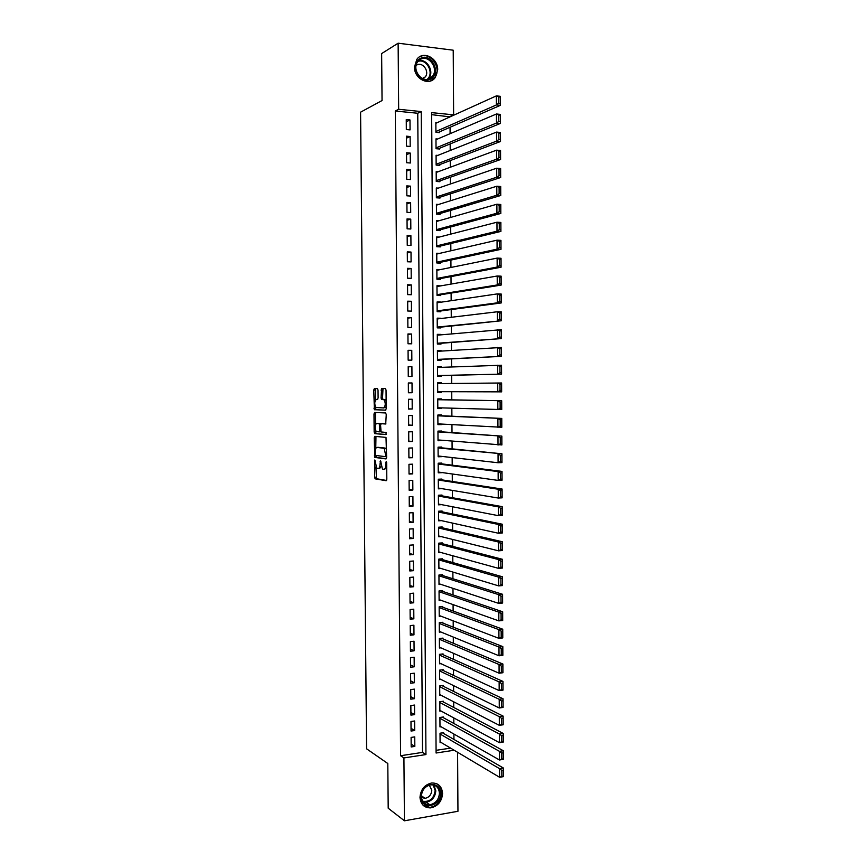 <?xml version="1.0" encoding="UTF-8"?>
<svg xmlns="http://www.w3.org/2000/svg" width="864" height="864" viewBox="0 0 864 864"><rect width="100%" height="100%" fill="white"/><g stroke="black" fill="none" stroke-linecap="round" stroke-linejoin="round"><path stroke-width="1.3" d="M374.836 459.961L374.566 477.23L375.181 478.85L386.197 480.719L386.813 479.261L386.672 462.64L386.219 461.484L385.808 464.67C385.711 467.683 385.063 469.26 383.864 469.379L382.428 469.001L380.581 460.771L380.063 463.871C379.976 466.852 379.339 468.407 378.162 468.526L376.758 468.158L374.836 459.961M437.681 69.79L435.154 77.652C429.052 86.378 414.083 78.808 414.472 67.036L416.837 59.378C422.917 50.285 438.134 58.007 437.681 69.79M442.573 793.519C441.828 801.544 437.821 806.339 430.553 807.883C424.138 807.84 420.628 804.33 419.99 797.342C420.682 789.512 424.548 784.728 431.59 783.011C438.242 782.838 441.904 786.348 442.573 793.519M378.032 390.085L377.417 388.541L374.36 388.541L373.777 390.085L374.382 409.698L385.592 410.195L386.197 408.65L386.046 390.096L385.398 388.519L381.607 388.53L381.078 397.958L381.51 399.449L384.102 399.784C385.754 403.272 385.603 405.994 383.648 407.938L375.905 407.473C374.285 404.06 374.425 401.382 376.315 399.427L377.514 399.449L378.108 397.915L378.032 390.085M457.585 752.274L457.952 811.285L404.438 820.8L388.195 808.207L387.806 763.517L366.584 748.807L360.58 112.169L382.05 100.548L381.64 53.579L398.131 43.2L453.222 50.198L453.622 114.847L431.633 112.622L436.093 753.008L454.172 750.244M404.438 820.8L403.92 757.933L425.952 754.564L421.232 111.564L398.66 109.285L398.131 43.2M400.594 755.73L422.518 752.393L417.755 113.26L395.291 111.002L400.594 755.73L403.92 757.933M395.291 111.002L398.66 109.285M374.792 436.342L374.209 437.821L374.836 457.423L386.014 458.924L386.618 457.434L386.003 437.4L374.792 436.342M374.155 432.076L373.993 413.975L374.576 412.463L385.614 412.949L386.251 414.547L385.711 423.997L381.175 423.706L380.581 425.228L381.078 431.946L386.1 432.454L385.992 434.592L374.771 433.652L374.155 432.076L375.602 432.032L375.592 430.607M437.357 122.602L435.856 122.461L435.92 132.311L439.571 132.646L439.571 131.836M437.562 139.018L435.974 138.866L436.039 148.705L439.69 149.029L439.679 148.208M437.789 155.401L436.082 155.261L436.147 165.089L439.798 165.38L439.787 164.56M438.026 171.774L436.19 171.634L436.255 181.451L439.906 181.721L439.895 180.9M438.286 188.136L436.309 187.985L436.374 197.791L440.014 198.04L440.003 197.219M438.577 204.466L436.417 204.325L436.482 214.121L440.122 214.337L440.122 213.527M438.901 220.784L436.525 220.644L436.59 230.429L440.23 230.623L440.23 229.813M439.268 237.082L436.644 236.941L436.709 246.715L440.338 246.888L440.338 246.078M439.711 253.357L436.752 253.228L436.817 262.98L440.446 263.131L440.446 262.321M440.23 269.611L436.86 269.482L436.925 279.234L440.554 279.364L440.554 278.554M440.608 285.908L436.979 286.481M440.597 285.844L436.968 285.725L437.044 295.466L440.672 295.574L440.662 294.764M440.716 302.227L437.087 302.584M440.716 302.044L437.087 301.957L437.152 311.677L440.78 311.764L440.77 310.954M440.824 318.535L437.195 318.665M440.824 318.233L437.195 318.157L437.26 327.877L440.888 327.931L440.878 327.121M440.932 334.822L437.303 334.735M440.932 334.4L437.303 334.346L437.368 344.056L440.996 344.088L440.986 343.278M441.04 351.097L441.04 350.546L437.422 350.784M441.04 350.546L437.411 350.525L437.476 360.212L441.104 360.223L441.094 359.413M441.148 367.34L441.148 366.671L437.53 366.811M441.148 366.671L437.53 366.671L437.594 376.358L441.212 376.337L441.202 375.538M441.256 383.573L441.256 382.784L437.638 382.828L437.702 392.472L441.32 392.44L437.702 392.429M441.32 392.44L441.31 391.684M441.418 407.894L441.428 408.521L437.81 408.413M441.364 399.676L441.364 398.876L437.746 398.92L437.81 408.586L441.428 408.521M441.526 424.073L437.918 424.375M441.472 415.757L441.472 414.947L437.854 415.022L437.918 424.667L441.536 424.591M441.634 440.24L438.026 440.327M441.58 431.806L441.58 431.006L437.962 431.104L438.026 440.737L441.644 440.629M441.742 456.397L438.134 456.257M441.688 447.844L441.677 447.044L438.07 447.163L438.145 456.786L441.742 456.656M441.85 472.522L438.242 472.165M441.796 463.871L441.785 463.072L438.188 463.201L438.253 472.824L441.85 472.673M441.904 479.866L441.893 479.066L438.296 479.228L438.361 488.84L441.958 488.635L438.35 488.063L498.269 498.042L498.226 489.229L502.103 489.035L502.135 497.837L498.269 498.042L502.081 496.757L502.06 490.579L500.504 490.666L500.537 496.843M442.012 495.85L442.001 495.05L438.404 495.234L438.469 504.835L441.677 504.652M442.12 511.823L442.109 511.024L438.512 511.229L438.577 520.808L441.407 520.636M442.228 527.764L442.217 526.964L438.62 527.202L438.685 536.771L441.212 536.598M442.325 543.694L442.325 542.905L438.728 543.154L438.793 552.712L441.072 552.55M442.433 559.613L442.433 558.814L438.836 559.084L438.901 568.642L440.986 568.469M442.541 575.5L442.541 574.711L438.944 575.003L439.009 584.55L440.921 584.377M442.649 591.376L442.649 590.587L439.052 590.9L439.117 600.437L440.888 600.275M442.757 607.241L442.746 606.442L439.16 606.787L439.225 616.302L440.878 616.14M442.865 623.084L442.854 622.285L439.268 622.652L439.333 632.156L440.878 631.994M442.973 638.906L442.962 638.107L439.376 638.496L439.441 648L440.888 647.838M443.07 654.707L443.07 653.918L439.484 654.329L439.549 663.811L440.91 663.66M443.178 670.496L443.178 669.708L439.592 670.14L439.657 679.612L440.942 679.46M443.286 686.264L443.275 685.476L439.7 685.93L439.765 695.401L440.986 695.239M443.394 702.022L443.383 701.233L439.808 701.708L439.873 711.169L441.029 711.007M443.491 717.757L443.491 716.969L439.916 717.466L439.981 726.916L441.083 726.754M411.102 737.413L411.178 746.96L414.828 746.41L414.752 736.884L411.102 737.413M410.983 721.494L411.059 731.041L414.709 730.523L414.634 720.986L410.983 721.494M410.854 705.553L410.929 715.122L414.59 714.625L414.515 705.067L410.854 705.553M410.735 689.602L410.81 699.17L414.461 698.695L414.385 689.137L410.735 689.602M410.605 673.628L410.681 683.208L414.342 682.754L414.266 673.186L410.605 673.628M410.476 657.634L410.551 667.235L414.212 666.803L414.148 657.212L410.476 657.634M410.357 641.628L410.432 651.229L414.094 650.819L414.018 641.228L410.357 641.628M410.227 625.59L410.303 635.213L413.975 634.824L413.899 625.223L410.227 625.59M410.098 609.552L410.173 619.175L413.845 618.818L413.77 609.196L410.098 609.552M409.979 593.482L410.054 603.126L413.726 602.78L413.651 593.158L409.979 593.482M409.849 577.4L409.925 587.056L413.597 586.732L413.521 577.098L409.849 577.4M409.72 561.298L409.795 570.964L413.478 570.672L413.402 561.017L409.72 561.298M409.601 545.184L409.676 554.861L413.348 554.58L413.273 544.925L409.601 545.184M409.471 529.049L409.547 538.726L413.23 538.477L413.154 528.811L409.471 529.049M409.342 512.892L409.417 522.58L413.1 522.364L413.024 512.676L409.342 512.892M409.212 496.714L409.288 506.423L412.981 506.218L412.906 496.53L409.212 496.714M409.093 480.524L409.169 490.244L412.852 490.061L412.776 480.362L409.093 480.524M408.964 464.314L409.039 474.044L412.722 473.882L412.646 464.173L408.964 464.314M408.834 448.081L408.91 457.823L412.603 457.693L412.528 447.962L408.834 448.081M408.704 431.838L408.78 441.59L412.474 441.482L412.398 431.741L408.704 431.838M408.575 415.573L408.661 425.326L412.355 425.25L412.279 415.498L408.575 415.573M408.456 399.287L408.532 409.061L412.225 408.996L412.15 399.233L408.456 399.287M408.326 382.979L408.402 392.764L412.096 392.731L412.02 382.957L408.326 382.979M408.197 366.66L408.272 376.456L411.977 376.445L411.901 366.66L408.197 366.66M408.067 350.32L408.143 360.126L411.847 360.137L411.772 350.341L408.067 350.32M407.938 333.958L408.013 343.775L411.718 343.807L411.642 334.012L407.938 333.958M407.808 317.585L407.884 327.413L411.599 327.467L411.523 317.65L407.808 317.585M407.678 301.18L407.754 311.029L411.469 311.105L411.394 301.277L407.678 301.18M407.549 284.764L407.624 294.624L411.34 294.732L411.264 284.893L407.549 284.764M407.419 268.337L407.506 278.197L411.221 278.327L411.145 268.477L407.419 268.337M407.29 251.878L407.376 261.76L411.091 261.911L411.016 252.05L407.29 251.878M407.16 235.408L407.246 245.3L410.962 245.473L410.886 235.602L407.16 235.408M407.03 218.916L407.117 228.82L410.832 229.014L410.756 219.132L407.03 218.916M406.901 202.414L406.987 212.317L410.713 212.544L410.627 202.651L406.901 202.414M406.771 185.879L406.858 195.804L410.584 196.052L410.508 186.149L406.771 185.879M406.642 169.333L406.728 179.269L410.454 179.539L410.378 169.625L406.642 169.333M406.512 152.766L406.598 162.713L410.324 163.004L410.249 153.079L406.512 152.766M406.382 136.177L406.469 146.135L410.195 146.459L410.119 136.523L406.382 136.177M410.065 129.892L409.99 119.945L406.253 119.578L406.328 129.546L410.065 129.892M453.946 739.444L453.902 734.054M453.838 723.46L453.805 717.93M453.74 707.454L453.708 701.806M453.632 691.427L453.6 685.649M453.535 675.389L453.503 669.481M453.438 659.329L453.395 653.292M453.33 643.248L453.298 637.081M453.233 627.156L453.19 620.86M453.125 611.032L453.082 604.606M453.028 594.907L452.984 588.352M452.92 578.75L452.876 572.065M452.822 562.583L452.779 555.768M452.714 546.394L452.671 539.449M452.617 530.183L452.574 523.109M452.509 513.961L452.466 506.747M452.412 497.718L452.358 490.374M452.304 481.453L452.261 473.98M452.207 465.167L452.153 457.564M452.099 448.87L452.056 441.137M452.002 432.551L451.948 424.688M451.894 416.221L451.84 408.218M451.786 399.859L451.742 391.727M451.688 383.476L451.634 375.289M451.58 366.952L451.526 358.884M451.472 350.417L451.429 342.468M451.375 333.86L451.321 326.03M451.267 317.282L451.213 309.571M451.159 300.694L451.116 293.09M451.051 284.083L451.008 276.588M450.954 267.451L450.9 260.075M450.846 250.798L450.803 243.54M450.738 234.122L450.695 226.984M450.63 217.436L450.587 210.416M450.533 200.718L450.479 193.817M450.425 183.989L450.382 177.206M450.317 167.249L450.274 160.574M450.209 150.476L450.166 143.932M450.101 133.682L450.058 127.256M449.993 116.878L431.644 114.653M436.072 750.33L450.619 748.127M443.599 733.471L443.599 732.694L440.024 733.212L440.089 742.64L441.148 742.489M441.256 382.784L437.638 382.806M449.993 116.489L453.622 114.847M422.518 752.393L425.952 754.564M417.755 113.26L421.232 111.564M414.828 746.41L411.156 744.098M414.709 730.523L411.037 728.309M414.59 714.625L410.908 712.508M414.461 698.695L410.789 696.686M414.342 682.754L410.659 680.854M414.212 666.803L410.54 664.999M414.094 650.819L410.411 649.123M413.975 634.824L410.292 633.236M413.845 618.818L410.162 617.328M413.726 602.78L410.044 601.398M413.597 586.732L409.914 585.446M413.478 570.672L409.784 569.484M413.348 554.58L409.666 553.511M413.23 538.477L409.536 537.505M413.1 522.364L409.406 521.489M412.981 506.218L409.288 505.462M412.852 490.061L409.158 489.402M412.722 473.882L409.028 473.332M412.603 457.693L408.91 457.25M412.474 441.482L408.78 441.137M412.355 425.25L408.65 425.012M412.225 408.996L408.532 408.866M412.02 382.957L408.326 383M412.096 392.731L408.402 392.71M411.901 366.66L408.197 366.811M411.772 350.341L408.067 350.6M411.642 334.012L407.938 334.368M411.523 317.65L407.819 318.125M411.394 301.277L407.689 301.86M411.264 284.893L407.56 285.574M411.145 268.477L407.43 269.276M411.016 252.05L407.3 252.958M410.886 235.602L407.171 236.617M410.756 219.132L407.041 220.266M410.627 202.651L406.922 203.882M410.508 186.149L406.793 187.488M410.378 169.625L406.663 171.083M410.249 153.079L406.534 154.645M410.119 136.523L406.404 138.197M409.99 119.945L406.274 121.727M378.443 468.515L379.609 468.472L381.208 466.517M384.156 469.368L386.716 468.072M375.916 466.852L376.477 478.721L386.575 480.47M375.808 455.458L376.434 457.445L386.338 458.719M375.97 436.45L375.754 448.589M375.203 454.313L375.635 455.436L385.301 456.646L385.733 455.609L384.221 448.362L377.06 447.39C375.894 447.563 375.268 449.129 375.181 452.088L375.203 454.313M386.554 449.68L385.679 448.319L383.681 448.114M378.292 447.358L385.139 448.07M375.527 424.31L375.44 413.942L373.993 413.975M375.829 412.517L375.44 413.942M385.949 423.889L382.59 423.684M386.219 434.452L374.771 433.652M376.564 423.414C374.663 425.315 374.533 428.004 376.175 431.449L379.166 431.86L379.771 430.358L379.274 423.652L376.564 423.414L377.903 423.382M379.22 431.86L380.884 431.698M380.905 423.857L379.102 423.576M378.011 423.382L380.549 423.544M375.602 432.032L376.218 433.62M383.713 407.938L386.186 406.955M386.132 400.561L385.042 399.546L383.584 399.568M383 388.53L382.536 397.948L382.968 399.427L385.042 399.546M375.376 406.739L376.002 409.752L385.787 410.13M375.743 388.541L375.311 400.313M440.035 733.99L499.543 768.636L503.377 768.01L503.42 776.639L499.586 777.276L440.089 741.863M442.519 732.845L503.377 768.01L503.345 770.137L501.8 770.386L501.833 776.444L503.366 776.185L503.345 770.137M501.833 776.444L499.586 777.276L499.543 768.636L501.8 770.386M440.5 793.39C441.104 806.944 420.649 810.551 420.973 796.694C420.433 782.978 440.921 779.641 440.5 793.39M421.362 796.327C421.87 801.932 424.699 804.74 429.84 804.762C435.64 803.509 438.836 799.675 439.43 793.271C438.901 787.547 435.985 784.739 430.682 784.858C425.023 786.218 421.924 790.042 421.362 796.327M421.427 797.407L425.034 798.336C429.127 797.45 431.374 794.75 431.795 790.236L429.3 785.149M423.079 805.237L430.002 807.408C437.216 805.864 441.191 801.112 441.936 793.141C441.785 788.843 440.089 785.722 436.838 783.767M430.639 79.034C419.818 85.504 409.028 63.785 420.466 58.385C431.374 52.067 441.925 73.634 430.639 79.034M420.498 59.357L417.798 61.679C411.448 69.314 421.751 83.473 429.916 78.462L432.454 76.302C438.966 68.828 428.836 54.378 420.498 59.357M422.95 78.721L425.261 76.939C429.84 71.647 422.669 61.484 416.783 65.005L416.135 65.416M430.488 80.978L434.527 77.9C442.616 68.656 430.088 50.684 419.71 56.84M423.036 78.678L423.058 78.138M439.927 718.254L499.468 751.334L503.302 750.73L503.334 759.37L499.5 759.985L439.981 726.127M442.357 717.131L503.302 750.73L503.258 752.825L501.725 753.062L501.757 759.132L503.291 758.884L503.258 752.825M501.757 759.132L499.5 759.985L499.468 751.334L501.725 753.062M439.819 702.497L499.381 734.011L503.215 733.439L503.258 742.09L499.424 742.673L439.873 710.381M442.195 701.395L503.215 733.439L503.183 735.491L501.649 735.718L501.671 741.798L503.204 741.56L503.183 735.491M501.671 741.798L499.424 742.673L499.381 734.011L501.649 735.718M439.711 686.718L499.295 716.666L503.14 716.116L503.183 724.777L499.338 725.339L439.765 694.613M442.022 685.638L503.14 716.116L503.107 718.135L501.563 718.362L501.595 724.432L503.129 724.216L503.107 718.135M501.595 724.432L499.338 725.339L499.295 716.666L501.563 718.362M503.129 724.216L503.183 724.777M439.603 670.928L499.219 699.3L503.064 698.782L503.096 707.454L499.262 707.983L439.657 678.823M441.85 669.87L503.064 698.782L503.021 700.758L501.487 700.974L501.509 707.054L503.053 706.849L503.021 700.758M501.509 707.054L499.262 707.983L499.219 699.3L501.487 700.974M503.053 706.849L503.096 707.454M439.495 655.117L499.133 681.912L502.978 681.415L503.021 690.098L499.176 690.606L439.549 663.023M441.666 654.08L502.978 681.415L502.945 683.37L501.401 683.564L501.433 689.656L502.967 689.461L502.945 683.37M501.433 689.656L499.176 690.606L499.133 681.912L501.401 683.564M502.967 689.461L503.021 690.098M439.387 639.284L499.057 664.502L502.902 664.038L502.945 672.732L499.09 673.207L439.441 647.201M441.461 638.269L502.902 664.038L502.859 665.95L501.325 666.133L501.347 672.235L502.891 672.052L502.859 665.95M501.347 672.235L499.09 673.207L499.057 664.502L501.325 666.133M502.891 672.052L502.945 672.732M439.279 623.441L498.971 647.071L502.826 646.628L502.859 655.333L499.014 655.787L439.333 631.368M441.256 622.447L502.826 646.628L502.783 648.508L501.239 648.68L501.271 654.793L502.816 654.61L502.783 648.508M501.271 654.793L499.014 655.787L498.971 647.071L501.239 648.68M502.816 654.61L502.859 655.333M439.171 607.576L498.884 629.618L502.74 629.208L502.783 637.924L498.928 638.345L439.225 615.514M441.04 606.604L502.74 629.208L502.697 631.044L501.163 631.217L501.185 637.33L502.729 637.157L502.697 631.044M501.185 637.33L498.928 638.345L498.884 629.618L501.163 631.217M502.729 637.157L502.783 637.924M439.063 591.7L498.809 612.144L502.664 611.766L502.697 620.482L498.841 620.881L439.117 599.638M440.791 590.749L502.664 611.766L502.621 613.57L501.077 613.721L501.109 619.844L502.654 619.682L502.621 613.57M501.109 619.844L498.841 620.881L498.809 612.144L501.077 613.721M502.654 619.682L502.697 620.482M438.955 575.802L498.722 594.648L502.578 594.292L502.621 603.029L498.766 603.396L439.009 583.751M440.532 574.873L502.578 594.292L502.546 596.063L501.001 596.203L501.023 602.338L502.567 602.186L502.546 596.063M501.023 602.338L498.766 603.396L498.722 594.648L501.001 596.203M502.567 602.186L502.621 603.029M438.847 559.883L498.636 577.13L502.502 576.806L502.546 585.554L498.679 585.889L438.901 567.842M440.24 558.976L502.502 576.806L502.459 578.534L500.915 578.664L500.947 584.809L502.492 584.669L502.459 578.534M500.947 584.809L498.679 585.889L498.636 577.13L500.915 578.664M502.492 584.669L502.546 585.554M438.739 543.953L498.56 559.591L502.416 559.289L502.459 568.048L498.593 568.372L438.793 551.912M439.906 543.067L502.416 559.289L502.384 560.984L500.828 561.114L500.861 567.259L502.405 567.13L502.384 560.984M500.861 567.259L498.593 568.372L498.56 559.591L500.828 561.114M502.405 567.13L502.459 568.048M438.631 527.99L498.474 542.03L502.34 541.76L502.384 550.53L498.517 550.822L438.685 535.972M439.528 527.137L502.34 541.76L502.297 543.424L500.753 543.532L500.774 549.688L502.33 549.569L502.297 543.424M500.774 549.688L498.517 550.822L498.474 542.03L500.753 543.532M502.33 549.569L502.384 550.53M438.512 512.028L498.388 524.448L502.254 524.21L502.297 532.991L498.431 533.25L438.566 520.009M439.085 511.196L502.254 524.21L502.222 525.83L500.666 525.928L500.699 532.094L502.243 531.986L502.222 525.83M500.699 532.094L498.431 533.25L498.388 524.448L500.666 525.928M502.243 531.986L502.297 532.991M438.404 496.033L498.312 506.855L502.178 506.628L502.222 515.419L498.344 515.657L438.458 504.036M438.534 495.234L502.178 506.628L502.135 508.216L500.591 508.302L500.612 514.48L502.168 514.382L502.135 508.216M500.612 514.48L498.344 515.657L498.312 506.855L500.591 508.302M502.168 514.382L502.222 515.419M438.296 480.028L498.226 489.229L500.504 490.666M438.296 479.315L502.103 489.035L502.06 490.579M502.081 496.757L502.135 497.837M438.188 464L498.139 471.582L502.016 471.409L502.06 480.222L498.182 480.406L438.242 472.025M438.188 463.417L502.016 471.409L501.973 472.932L500.418 472.997L500.45 479.185L502.006 479.11L501.973 472.932M500.45 479.185L498.182 480.406L498.139 471.582L500.418 472.997M502.006 479.11L502.06 480.222M438.08 447.962L501.941 453.773L501.973 462.596L498.096 462.748L438.134 455.987M438.08 447.487L501.941 453.773L501.898 455.252L500.342 455.306L500.375 461.495L501.919 461.441L501.898 455.252M500.375 461.495L498.096 462.748L498.053 453.913L500.342 455.306M501.919 461.441L501.973 462.596M437.972 431.903L501.854 436.115L501.898 444.949L438.026 439.938M437.972 431.557L501.854 436.115L501.811 437.551L500.256 437.594L500.288 443.794L501.844 443.75L501.811 437.551M500.288 443.794L498.01 445.068L497.977 436.223L500.256 437.594M501.844 443.75L501.898 444.949M437.864 415.822L501.779 418.424L501.811 427.27L437.918 423.868M437.854 415.595L501.779 418.424L501.736 419.828L500.18 419.861L500.202 426.071L501.757 426.038L501.736 419.828M500.202 426.071L497.934 427.367L497.891 418.511L500.18 419.861M501.757 426.038L501.811 427.27M437.746 399.73L501.692 400.723L501.736 409.579L437.81 407.776M437.746 399.622L501.692 400.723L501.649 402.084L500.094 402.106L500.126 408.326L501.682 408.294L501.649 402.084M500.126 408.326L497.848 409.644L497.804 400.766L500.094 402.106M501.682 408.294L501.736 409.579M437.638 383.616L501.606 382.99L501.649 391.856L437.692 391.673M500.04 390.55L497.761 391.9L497.718 383.011L500.008 384.329L500.04 390.55L501.595 390.539L501.574 384.318L500.008 384.329M501.595 390.539L501.649 391.856M501.574 384.318L501.606 382.99M437.584 375.624L501.574 374.123L437.584 375.548M437.53 367.481L501.53 365.234L501.574 374.123L501.487 366.53L499.932 366.53L499.954 372.762L501.52 372.762M499.954 372.762L497.675 374.123L497.642 365.234L499.932 366.53M501.487 366.53L501.53 365.234M437.476 359.597L501.487 356.357L437.476 359.402M437.422 351.324L501.444 347.468L501.487 356.357L501.401 348.721L499.846 348.71L499.878 354.953L501.433 354.953M499.878 354.953L497.599 356.335L497.556 347.436L499.846 348.71M501.401 348.721L501.444 347.468M437.368 343.559L501.412 338.569L437.368 343.246M437.314 335.156L501.368 329.67L501.412 338.569L501.325 330.89L499.759 330.869L499.792 337.111L501.347 337.133M499.792 337.111L497.513 338.526L497.47 329.616L499.759 330.869M501.325 330.89L501.368 329.67M437.26 327.51L501.325 320.771L437.26 327.067M437.195 318.967L497.383 311.764L501.282 311.85L501.325 320.771L501.239 313.038L499.684 313.006L499.705 319.259L501.271 319.291M499.705 319.259L497.426 320.695L497.383 311.764L499.684 313.006M501.239 313.038L501.282 311.85M437.152 311.429L501.239 302.94L497.34 302.832L437.141 310.867M437.087 302.767L497.297 293.9L501.206 294.019L501.239 302.94L501.163 295.164L499.597 295.11L499.63 301.374L501.185 301.417M499.63 301.374L497.34 302.832L497.297 293.9L499.597 295.11M501.163 295.164L501.206 294.019M437.033 295.337L501.163 285.088L497.254 284.958L437.033 294.656M436.979 286.535L497.21 276.005L501.12 276.156L501.163 285.088L501.077 277.258L499.511 277.204L499.543 283.478L501.109 283.522M499.543 283.478L497.254 284.958L497.21 276.005L499.511 277.204M501.077 277.258L501.12 276.156M436.925 279.234L501.077 267.214L497.178 267.052L436.925 278.424M436.871 270.302L497.135 258.098L501.034 258.271L501.077 267.214L500.99 259.34L499.435 259.265L499.457 265.55L501.023 265.615M499.457 265.55L497.178 267.052L497.135 258.098L499.435 259.265M500.99 259.34L501.034 258.271M437.281 263.002L501.001 249.318L497.092 249.134L436.806 262.17M436.752 254.038L497.048 240.16L500.958 240.365L501.001 249.318L500.915 241.391L499.349 241.315L499.381 247.601L500.936 247.676M499.381 247.601L497.092 249.134L497.048 240.16L499.349 241.315M500.915 241.391L500.958 240.365M437.54 246.748L500.915 231.401L497.005 231.185L436.698 245.894M436.644 237.751L496.962 222.21L500.872 222.437L500.915 231.401L500.828 223.43L499.262 223.333L499.295 229.63L500.861 229.716M499.295 229.63L497.005 231.185L496.962 222.21L499.262 223.333M500.828 223.43L500.872 222.437M437.713 230.483L500.828 213.462L496.919 213.224L436.59 229.608M436.536 221.454L496.876 204.228L500.796 204.487L500.828 213.462L500.742 205.438L499.176 205.34L499.208 211.637L500.774 211.734M499.208 211.637L496.919 213.224L496.876 204.228L499.176 205.34M500.742 205.438L500.796 204.487M437.843 214.196L500.753 195.502L496.832 195.232L436.482 213.3M436.417 205.146L496.789 186.224L500.71 186.516L500.753 195.502L500.666 187.434L499.1 187.315L499.122 193.622L500.699 193.73M499.122 193.622L496.832 195.232L496.789 186.224L499.1 187.315M500.666 187.434L500.71 186.516M437.929 197.899L500.666 177.52L496.746 177.217L436.363 196.981M436.309 188.806L496.703 168.199L500.623 168.523L500.666 177.52L500.58 169.398L499.014 169.268L499.046 175.586L500.612 175.705M499.046 175.586L496.746 177.217L496.703 168.199L499.014 169.268M500.58 169.398L500.623 168.523M437.983 181.58L500.58 159.516L496.66 159.181L436.255 180.63M436.201 172.454L496.616 150.152L500.548 150.498L500.58 159.516L500.494 151.34L498.928 151.2L498.96 157.529L500.526 157.658M498.96 157.529L496.66 159.181L496.616 150.152L498.928 151.2M500.494 151.34L500.548 150.498M438.016 165.24L500.504 141.48L496.573 141.124L436.147 164.268M436.082 156.082L496.541 132.084L500.461 132.462L500.504 141.48L500.418 133.261L498.841 133.11L498.874 139.45L500.44 139.59M498.874 139.45L496.573 141.124L496.541 132.084L498.841 133.11M500.418 133.261L500.461 132.462M438.026 148.878L500.418 123.433L496.498 123.044L436.028 147.884M435.974 139.687L496.454 113.994L500.375 114.394L500.418 123.433L500.332 115.16L498.755 114.998L498.787 121.338L500.364 121.5M498.787 121.338L496.498 123.044L496.454 113.994L498.755 114.998M500.332 115.16L500.375 114.394M438.026 132.505L500.332 105.354L496.411 104.933L435.92 131.49M435.866 123.282L496.368 95.882L500.299 96.314L500.332 105.354L500.245 97.038L498.679 96.865L498.701 103.216L500.278 103.378M498.701 103.216L496.411 104.933L496.368 95.882L498.679 96.865M500.245 97.038L500.299 96.314M375.257 460.944L374.425 460.976M386.662 462.488L385.787 462.521M380.894 461.711L380.041 461.743M380.916 463.838L380.063 463.871M386.683 464.638L385.808 464.67M376.618 478.796L375.181 478.85M376.002 477.166L374.566 477.23M376.434 457.445L374.987 457.499M375.818 455.846L374.371 455.89M375.656 437.778L374.209 437.821M386.618 456.602L385.355 456.646M386.608 455.576L385.733 455.609M386.586 453.308L385.711 453.341M378.508 447.347L377.06 447.39M382.633 423.684L381.175 423.706M380.624 430.337L379.771 430.358M380.581 425.153L379.717 425.164M377.654 399.416L376.315 399.427M383.162 399.514L381.704 399.524M382.536 397.948L381.078 397.958M382.46 390.074L381.002 390.096M376.002 409.752L374.555 409.774M375.386 408.186L373.939 408.218M375.224 390.074L373.777 390.085M433.89 785.106L435.802 790.798C435.218 797.159 432.032 800.96 426.265 802.202L423.144 801.868M422.712 801.23C429.743 802.181 433.901 798.638 435.164 790.603L433.166 784.933M418.554 60.793C426.838 58.201 434.614 71.572 428.782 78.268L427.95 79.186M427.151 79.326C434.56 73.548 426.794 58.244 418.003 61.409M435.154 77.652L434.398 78.052M376.477 478.721L375.041 478.786M376.272 457.38L374.836 457.423M385.679 448.319L384.221 448.362M380.732 423.619L379.274 423.652M376.045 433.544L374.609 433.577M385.571 399.762L384.102 399.784M382.968 399.427L381.51 399.449M375.818 409.676L374.382 409.698M425.034 798.336L421.373 795.744M429.84 804.762L426.265 802.202L423.09 801.803M427.907 79.196L432.454 76.302M425.261 76.939L422.41 78.484"/></g></svg>

